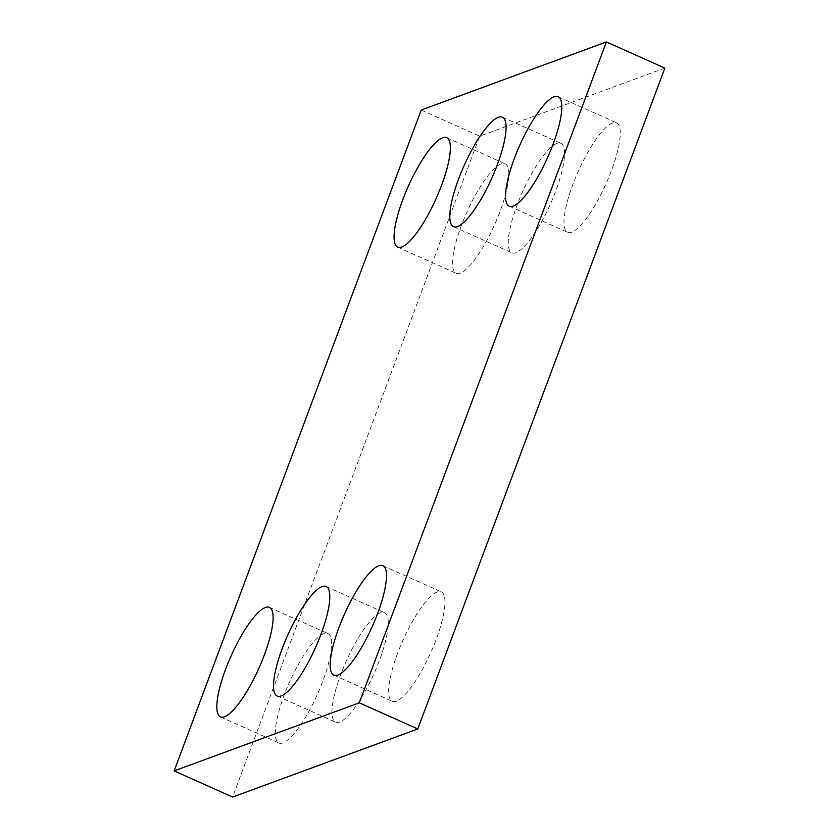 <?xml version="1.0" encoding="UTF-8"?>
<svg xmlns="http://www.w3.org/2000/svg" width="839" height="839" viewBox="0 0 839 839"><rect width="100%" height="100%" fill="white"/><g stroke="black" fill="none" stroke-linecap="round" stroke-linejoin="round"><path stroke-width="0.63" stroke-dasharray="4.2 3.15" d="M664.855 68.095L479.709 136.17L232.613 797.05M421.241 110.024L479.709 136.17M323.864 633.634A59.968 15.217 -65.9 0 0 286.686 688.725A59.968 15.217 -65.9 0 0 278.957 743.008A59.968 15.217 -65.9 0 0 317.331 694.472A59.968 15.217 -65.9 0 0 327.913 633.529A59.968 15.217 -65.9 0 0 323.864 633.634M380.539 612.795A59.968 15.217 -65.9 0 0 343.361 667.886A59.968 15.217 -65.9 0 0 335.631 722.169A59.968 15.217 -65.9 0 0 374.005 673.633A59.968 15.217 -65.9 0 0 384.587 612.69A59.968 15.217 -65.9 0 0 380.539 612.795M437.213 591.956A59.968 15.217 -65.9 0 0 400.035 647.047A59.968 15.217 -65.9 0 0 392.306 701.32A59.968 15.217 -65.9 0 0 430.68 652.794A59.968 15.217 -65.9 0 0 441.272 591.841A59.968 15.217 -65.9 0 0 437.213 591.956M501.103 163.93A59.968 15.217 -65.9 0 0 463.936 219.021A59.968 15.217 -65.9 0 0 456.206 273.304A59.968 15.217 -65.9 0 0 494.57 224.768A59.968 15.217 -65.9 0 0 505.162 163.825A59.968 15.217 -65.9 0 0 501.103 163.93M556.834 143.438A59.968 15.217 -65.9 0 0 519.666 198.528A59.968 15.217 -65.9 0 0 511.937 252.812A59.968 15.217 -65.9 0 0 550.3 204.276A59.968 15.217 -65.9 0 0 560.892 143.333A59.968 15.217 -65.9 0 0 556.834 143.438M612.564 122.945A59.968 15.217 -65.9 0 0 575.397 178.036A59.968 15.217 -65.9 0 0 567.667 232.319A59.968 15.217 -65.9 0 0 606.031 183.783A59.968 15.217 -65.9 0 0 616.623 122.84A59.968 15.217 -65.9 0 0 612.564 122.945M220.489 716.863L278.957 743.008M269.445 607.384L327.913 633.529M277.164 696.013L335.631 722.169M326.119 586.534L384.587 612.69M333.838 675.175L392.306 701.32M382.794 565.696L441.272 591.841M397.728 247.159L456.206 273.304M446.694 137.68L505.162 163.825M453.469 226.666L511.937 252.812M502.425 117.187L560.892 143.333M509.2 206.174L567.667 232.319M558.155 96.695L616.623 122.84"/><path stroke-width="1.26" d="M664.855 68.095L417.759 728.976L232.613 797.05L174.145 770.905L421.241 110.024L606.387 41.95L664.855 68.095M606.387 41.95L359.291 702.83L417.759 728.976M265.397 607.488A59.968 15.217 -65.9 0 0 228.218 662.579A59.968 15.217 -65.9 0 0 220.489 716.863A59.968 15.217 -65.9 0 0 258.852 668.326A59.968 15.217 -65.9 0 0 269.445 607.384A59.968 15.217 -65.9 0 0 265.397 607.488M322.071 586.65A59.968 15.217 -65.9 0 0 284.893 641.741A59.968 15.217 -65.9 0 0 277.164 696.013A59.968 15.217 -65.9 0 0 315.537 647.488A59.968 15.217 -65.9 0 0 326.119 586.534A59.968 15.217 -65.9 0 0 322.071 586.65M378.746 565.811A59.968 15.217 -65.9 0 0 341.567 620.891A59.968 15.217 -65.9 0 0 333.838 675.175A59.968 15.217 -65.9 0 0 372.212 626.649A59.968 15.217 -65.9 0 0 382.794 565.696A59.968 15.217 -65.9 0 0 378.746 565.811M442.635 137.785A59.968 15.217 -65.9 0 0 405.457 192.876A59.968 15.217 -65.9 0 0 397.728 247.159A59.968 15.217 -65.9 0 0 436.102 198.623A59.968 15.217 -65.9 0 0 446.694 137.68A59.968 15.217 -65.9 0 0 442.635 137.785M498.366 117.292A59.968 15.217 -65.9 0 0 461.188 172.383A59.968 15.217 -65.9 0 0 453.469 226.666A59.968 15.217 -65.9 0 0 491.832 178.13A59.968 15.217 -65.9 0 0 502.425 117.187A59.968 15.217 -65.9 0 0 498.366 117.292M554.097 96.8A59.968 15.217 -65.9 0 0 516.929 151.89A59.968 15.217 -65.9 0 0 509.2 206.174A59.968 15.217 -65.9 0 0 547.563 157.638A59.968 15.217 -65.9 0 0 558.155 96.695A59.968 15.217 -65.9 0 0 554.097 96.8M359.291 702.83L174.145 770.905"/></g></svg>
